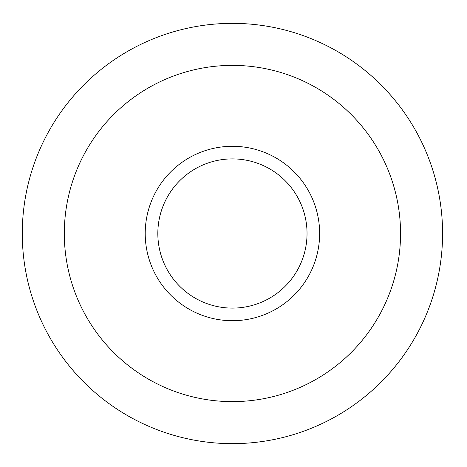 <?xml version="1.0" encoding="UTF-8"?>
<svg xmlns="http://www.w3.org/2000/svg" width="467" height="467" viewBox="0 0 467 467"><rect width="100%" height="100%" fill="white"/><g stroke="black" fill="none" stroke-linecap="round" stroke-linejoin="round"><path stroke-width="0.7" d="M442.582 233.5A210.15 210.15 0 0 1 232.432 443.65A210.15 210.15 0 0 0 414.427 128.425A210.15 210.15 0 0 0 50.436 128.425A210.15 210.15 0 0 0 232.432 443.65A210.15 210.15 0 0 0 414.427 128.425A210.15 210.15 0 0 0 50.436 128.425A210.15 210.15 0 0 0 232.432 443.65M232.432 320.712A87.212 87.212 0 0 0 307.957 189.894A87.212 87.212 0 0 0 156.9 189.894A87.212 87.212 0 0 0 232.432 320.712M232.432 308.103A74.603 74.603 0 0 1 157.828 233.5A74.603 74.603 0 0 1 232.432 158.897A74.603 74.603 0 0 1 307.035 233.5A74.603 74.603 0 0 1 232.432 308.103M232.432 401.62A168.12 168.12 0 0 1 86.833 149.44A168.12 168.12 0 0 1 378.025 149.44A168.12 168.12 0 0 1 232.432 401.62"/></g></svg>
